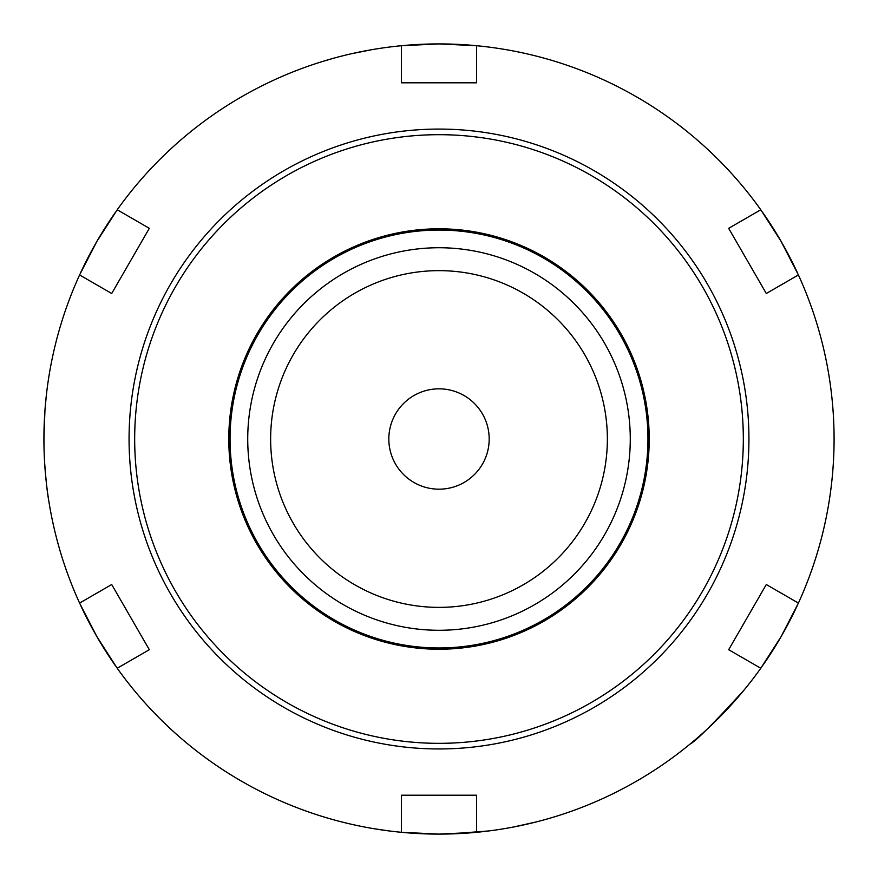 <?xml version="1.0" encoding="UTF-8"?>
<svg xmlns="http://www.w3.org/2000/svg" width="878" height="878" viewBox="0 0 878 878"><rect width="100%" height="100%" fill="white"/><g stroke="black" fill="none" stroke-linecap="round" stroke-linejoin="round"><path stroke-width="1.32" d="M388.833 439.011A50.167 50.167 0 0 0 464.089 482.461A50.167 50.167 0 0 0 464.089 395.561A50.167 50.167 0 0 0 388.833 439.011M607.367 439.011A168.367 168.367 0 0 1 439 607.378A168.367 168.367 0 0 1 270.633 439.011A168.367 168.367 0 0 1 439 270.643A168.367 168.367 0 0 1 607.367 439.011M439 247.739A191.272 191.272 0 0 0 247.728 439.011A191.272 191.272 0 0 0 439 630.283A191.272 191.272 0 0 0 630.272 439.011A191.272 191.272 0 0 0 439 247.739M797.191 272.301A395.089 395.089 0 0 0 793.701 265.002A395.089 395.089 0 0 1 797.202 272.334A395.089 395.089 0 0 0 762.444 212.136A395.089 395.089 0 0 1 767.065 218.863A395.089 395.089 0 0 0 762.477 212.169M793.679 264.947A395.089 395.089 0 0 0 781.157 241.483A395.089 395.089 0 0 1 793.679 264.947A395.089 395.089 0 0 0 781.179 241.505M728.674 228.324L760.787 209.776L781.157 241.472A395.089 395.089 0 0 0 767.098 218.918A395.089 395.089 0 0 1 781.146 241.461L798.409 274.957L766.296 293.493L728.674 228.324L766.296 293.493M473.703 45.447A395.089 395.089 0 0 0 465.68 44.833M465.549 44.822A395.089 395.089 0 0 0 439.055 43.922M438.945 43.922A395.089 395.089 0 0 0 412.451 44.822M412.32 44.833A395.089 395.089 0 0 0 404.297 45.447M115.523 212.169A395.089 395.089 0 0 0 110.957 218.831M110.902 218.918A395.089 395.089 0 0 0 96.865 241.439L117.213 209.776L149.326 228.324L111.704 293.493L149.326 228.324M96.821 241.505A395.089 395.089 0 0 0 84.332 264.926M84.299 265.002A395.089 395.089 0 0 0 80.809 272.301M80.787 605.666A395.089 395.089 0 0 0 115.567 665.919A395.089 395.089 0 0 1 80.787 605.688A395.089 395.089 0 0 0 115.556 665.897M401.378 832.3A395.089 395.089 0 0 0 439 834.1A395.089 395.089 0 0 1 401.378 832.3L401.378 795.216L476.622 795.216L476.622 832.3L439 834.1L401.378 832.3A395.089 395.089 0 0 1 117.213 668.246L96.843 636.561L79.591 603.076L111.704 584.529L149.326 649.698L117.213 668.246A395.089 395.089 0 0 0 473.791 832.563M766.296 584.529L798.409 603.076L781.157 636.561A395.089 395.089 0 0 1 767.087 659.137A395.089 395.089 0 0 0 781.146 636.561L760.787 668.246A395.089 395.089 0 0 1 476.622 832.3A395.089 395.089 0 0 0 760.787 668.246L728.674 649.698L766.296 584.529L728.674 649.698M762.444 665.897A395.089 395.089 0 0 0 797.213 605.688A395.089 395.089 0 0 1 793.69 613.053A395.089 395.089 0 0 0 797.202 605.699A395.089 395.089 0 0 1 762.444 665.897A395.089 395.089 0 0 0 767.065 659.159A395.089 395.089 0 0 1 762.455 665.886A395.089 395.089 0 0 0 797.213 605.666M798.409 274.957A395.089 395.089 0 0 1 798.409 603.076A395.089 395.089 0 0 0 834.089 439.011M781.157 636.55A395.089 395.089 0 0 0 793.679 613.074A395.089 395.089 0 0 1 781.157 636.55M744.237 689.867C713.957 723.099 695.826 741.219 689.845 744.248M546.742 819.13L547.696 818.856M330.249 818.834L329.151 818.515M329.557 818.636L330.841 819.009M374.269 828.766L389.141 830.939M407.557 832.849L425.995 833.88M448.68 833.979L488.673 830.961M513.685 826.977L536.469 821.885M760.787 209.776A395.089 395.089 0 0 0 439 43.922L476.622 45.722L476.622 82.806L401.378 82.806L401.378 45.722L439 43.922A395.089 395.089 0 0 1 473.747 45.458A395.089 395.089 0 0 0 439.022 43.922L412.265 44.833M372.426 49.574L351.848 53.657M331.95 58.705L322.511 61.493M48.707 500.383C47.28 492.799 45.897 479.937 44.569 461.817M44.01 447.736L44.01 430.439M44.932 410.597L46.26 396.055M48.861 376.662L48.114 381.524M44.932 410.684L43.911 439.011M149.326 649.698L111.704 584.529M111.704 293.493L79.591 274.957L96.843 241.472M79.591 274.957A395.089 395.089 0 0 0 79.591 603.076M401.378 45.722A395.089 395.089 0 0 0 117.213 209.776M476.622 795.216L401.378 795.216M439 834.1A395.089 395.089 0 0 0 473.758 832.563A395.089 395.089 0 0 1 439 834.1M439 43.922A395.089 395.089 0 0 0 404.242 45.458A395.089 395.089 0 0 1 476.622 45.722M115.556 212.136A395.089 395.089 0 0 0 80.787 272.345A395.089 395.089 0 0 1 115.556 212.136M439 647.964A208.953 208.953 0 0 0 647.953 439.011A208.953 208.953 0 0 0 439 230.058A208.953 208.953 0 0 0 230.047 439.011A208.953 208.953 0 0 0 439 647.964M767.065 218.863A395.089 395.089 0 0 0 762.455 212.136A395.089 395.089 0 0 1 797.213 272.345A395.089 395.089 0 0 0 793.69 264.969M781.146 241.461A395.089 395.089 0 0 0 767.087 218.885M439 748.956A309.934 309.934 0 0 0 748.934 439.011A309.934 309.934 0 0 0 439 129.077A309.934 309.934 0 0 0 129.066 439.011A309.934 309.934 0 0 0 439 748.956M439 743.337A304.326 304.326 0 0 0 743.326 439.011A304.326 304.326 0 0 0 439 134.685A304.326 304.326 0 0 0 134.674 439.011A304.326 304.326 0 0 0 439 743.337M439 649.226A210.215 210.215 0 0 0 649.215 439.011A210.215 210.215 0 0 0 439 228.807A210.215 210.215 0 0 0 228.785 439.011A210.215 210.215 0 0 0 439 649.226"/></g></svg>
